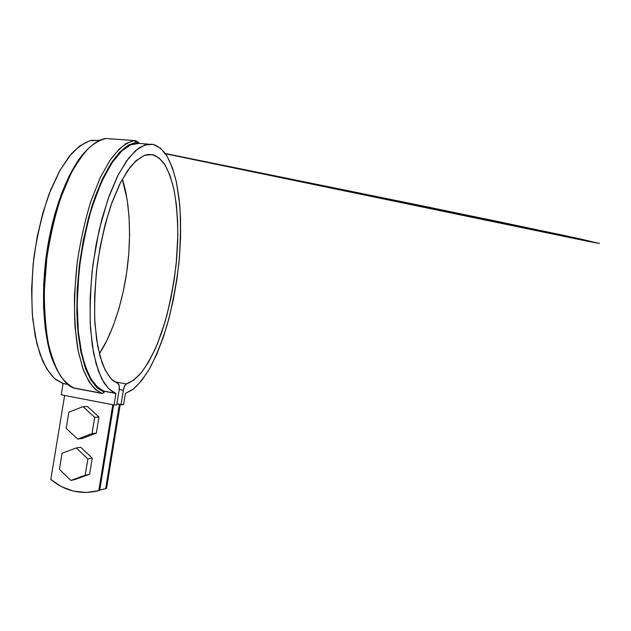 <?xml version="1.0" encoding="UTF-8"?>
<svg xmlns="http://www.w3.org/2000/svg" width="631" height="631" viewBox="0 0 631 631"><rect width="100%" height="100%" fill="white"/><g stroke="black" fill="none" stroke-linecap="round" stroke-linejoin="round"><path stroke-width="0.95" d="M106.521 488.473L120.198 404.597L106.521 488.473L105.645 488.725L119.385 404.439L105.645 488.725L99.761 489.987L106.521 488.473M113.643 404.928L99.698 490.397L98.791 490.658L112.807 404.763L98.791 490.658L86.171 492.503L73.535 491.147L61.546 486.706L50.819 479.473C65.143 491.21 81.131 494.941 98.791 490.658L99.698 490.397L113.643 404.928M64.638 395.456L50.819 479.473L64.638 395.456M125.143 143.923L125.648 143.963L125.143 143.923M116.869 403.958L123.566 404.66L125.388 393.468L123.566 404.66L121.01 404.755L123.368 390.321L124.638 385.998L126.381 383.932L133.985 379.98L141.502 372.479L148.703 361.863L155.407 348.612L161.441 333.192L166.687 316.092L171.025 297.785L174.361 278.728L176.625 259.404L177.745 240.277L177.674 221.836L176.38 204.578L173.848 189.032L170.094 175.718L165.156 165.196L159.122 157.987L152.134 154.579L144.389 155.368L136.154 160.621L127.738 170.402L119.527 184.536L111.924 202.59L105.306 223.824L100.045 247.281L96.425 271.787L94.626 296.113L94.697 319.057L96.598 339.549L100.155 356.728L105.125 369.995L111.222 379.018L118.123 383.695L119.227 385.88L119.101 390.281L116.711 404.913L114.053 405.007L116.711 404.913L119.101 390.281C119.582 386.669 119.259 384.476 118.139 383.703L112.633 380.375C109.037 376.873 105.543 371.083 102.151 362.991L97.789 346.624L94.989 324.216C94.177 306.24 94.934 286.435 97.277 264.791C100.644 243.03 105.259 223.027 111.135 204.783L120.568 182.477L130.136 167.152C136.264 160.282 141.794 156.133 146.723 154.69L153.167 154.816C157.316 156.425 161.086 159.54 164.502 164.163C168.027 170.047 171.182 178.502 173.959 189.521C176.333 202.267 177.626 217.553 177.839 235.387L176.175 264.089C173.714 284.124 170.094 303.093 165.314 320.99L157.34 344.069C151.629 356.823 146.037 366.666 140.563 373.607C135.342 379.057 130.617 382.504 126.381 383.932C125.072 384.594 124.07 386.724 123.368 390.321L121.01 404.755L116.869 403.958M99.651 140.405L91.637 140.319C85.564 141.904 78.836 146.376 71.469 153.727L60.111 170.054L49.179 193.717C42.506 213.018 37.418 234.14 33.932 257.085C31.692 279.904 31.321 300.806 32.82 319.783L36.85 343.516L42.624 360.948C46.994 369.616 51.426 375.871 55.93 379.712L63.076 383.545L61.223 394.793L114.053 405.007L61.223 394.793L63.076 383.545L68.061 384.476L63.076 383.545L54.416 378.45L46.623 368.741L40.092 354.504L35.21 336.078L32.299 314.112L31.589 289.542L33.191 263.513L37.063 237.351L42.995 212.387L50.677 189.876L59.669 170.851L69.489 156.078L79.648 146.006L89.689 140.784L99.209 140.311M115.93 393.476L115.299 393.247C111.592 391.583 107.791 388.057 103.894 382.678L98.31 370.831L93.562 353.06L90.525 328.743C89.634 309.245 90.446 287.752 92.97 264.263L99.177 229.842L108.004 199.065L118.242 174.779L128.661 158.065L138.315 148.403C144.184 144.98 149.334 143.687 153.759 144.531C158.357 146.321 162.49 149.721 166.158 154.713C169.984 161.079 173.399 170.189 176.412 182.051L179.661 204.081C180.868 221.599 180.655 240.987 179.007 262.251C176.42 283.855 172.586 304.371 167.491 323.798C161.922 341.679 156.023 356.507 149.807 368.283C143.694 378.158 137.968 385.281 132.62 389.65L125.388 393.468L133.638 388.862L141.754 380.477L149.508 368.812L156.693 354.37L163.153 337.672L168.761 319.223L173.391 299.52L176.956 279.044L179.378 258.284L180.584 237.729L180.529 217.876L179.172 199.246L176.483 182.398L172.476 167.909L167.191 156.354L160.7 148.332L153.152 144.381L144.751 144.972L135.775 150.423L126.579 160.85L117.571 176.104L109.195 195.72L101.906 218.91L96.093 244.583L92.102 271.456L90.115 298.147L90.209 323.285L92.315 345.693L96.243 364.41L101.717 378.797L108.398 388.515L115.93 393.476L114.053 405.007L115.93 393.476L104.391 391.307L115.93 393.476M137.668 143.158L139.388 143.292L130.696 144.838L121.767 150.998L111.853 163.019L101.575 181.87L91.921 207.528C86.155 227.704 81.849 249.103 78.993 271.716L77.156 303.795L78.331 331.764L81.817 354.007C84.98 365.846 88.506 374.893 92.394 381.163C96.283 386.156 100.069 389.461 103.744 391.078L97.237 386.921L90.777 378.584L85.288 366.335L81.036 350.379L78.268 331.149L77.163 309.285L77.818 285.614L80.263 261.116L84.388 236.838L90.036 213.822L96.922 193.047L104.738 175.292L113.123 161.173L121.736 151.038L130.238 145.043L138.347 143.158L135.933 142.448L127.777 145.509L119.314 152.56L110.827 163.618L102.648 178.478L95.1 196.746L88.514 217.798L83.197 240.845L79.388 264.949L77.234 289.108L76.816 312.321L78.102 333.673L80.981 352.398L85.28 367.897L90.761 379.791L97.182 387.876L104.257 392.135L104.391 391.307L104.257 392.135L98.026 388.617C93.727 384.634 89.602 378.064 85.642 368.898L80.626 350.662L77.447 326.29C76.509 307.108 77.187 286.387 79.49 264.121C82.787 241.925 87.291 221.481 93.017 202.78L102.246 179.322L111.766 162.191C117.965 153.83 123.676 148.048 128.913 144.854L135.933 142.448L134.435 140.61C129.907 141.486 124.796 144.341 119.117 149.168L109.975 160.313L100.353 177.437L91.006 200.887C85.209 219.58 80.61 240.064 77.211 262.33L74.482 295.103C74.245 316.021 75.397 334.28 77.944 349.874L82.898 368.614L88.9 381.463C93.175 387.41 97.395 391.323 101.559 393.192L102.459 393.499L104.257 392.135L102.459 393.499L75.278 388.365L102.459 393.499L96.109 389.99C91.724 385.998 87.504 379.381 83.458 370.145L78.307 351.712L75.018 327.039C74.024 307.605 74.687 286.584 77.006 263.987C80.334 241.452 84.917 220.692 90.738 201.707L100.132 177.903L109.826 160.534C116.143 152.063 121.964 146.226 127.296 143.008L134.435 140.61L135.933 142.448L138.394 143.15L137.164 141.47L135.649 140.681L106.3 138.512L134.435 140.61L137.164 141.47L139.388 143.292L137.164 141.47L138.694 143.15M99.351 353.707L106.828 340.598L113.32 325.596L118.873 308.922L123.361 291.025L126.697 272.379L128.787 253.441L129.592 234.677L129.047 216.567L127.146 199.617L122.319 179.188C128.811 198.221 131.958 231.869 127.273 268.151C122.595 304.434 110.811 336.796 99.351 353.707M107.704 138.615L106.3 138.512C101.473 139.356 96.062 142.149 90.067 146.881C83.749 153.081 77.203 162.348 70.42 174.677L60.757 197.771C54.81 216.181 50.164 236.373 46.82 258.331L44.304 290.678C44.304 311.343 45.747 329.398 48.642 344.849C52.105 358.337 56.12 368.804 60.686 376.25C65.308 382.197 69.852 386.133 74.324 388.041L75.278 388.365C68.29 387.166 61.381 379.215 54.558 364.513C45.085 342.901 40.4 295.639 48.524 246.682C56.632 197.763 74.213 162.064 87.89 148.963C94.95 142.267 101.086 138.781 106.3 138.512L107.704 138.615M57.666 371.178L53.635 362.849C44.312 341.576 39.674 295.403 47.53 247.399C55.378 199.443 72.581 164.06 86.092 150.856L78.023 160.81L69.442 175.41L61.601 193.362L54.826 214.067L49.439 236.743L45.677 260.477L43.697 284.289L43.555 307.187L45.219 328.286L48.555 346.813L53.367 362.186L59.409 374.025M114.361 381.739L126.381 383.932L114.361 381.739M119.204 389.54L123.368 390.321L119.204 389.54M89.602 474.26L75.46 479.379L70.909 480.443L59.44 469.401L62.09 453.247L59.44 469.401L70.909 480.443L75.46 479.379L89.602 474.26L85.201 475.261L70.909 480.443L85.201 475.261L89.602 474.26L92.244 458.114L89.602 474.26M80.721 447.276L92.244 458.114L87.875 458.918L85.201 475.261L87.875 458.918L92.244 458.114L80.721 447.276L76.241 447.947L87.875 458.918L76.241 447.947L80.721 447.276M62.09 453.247L76.241 447.947L62.09 453.247M96.322 433.158L82.164 438.506L77.692 439.066L66.192 428.283L68.842 412.161L66.192 428.283L77.692 439.066L82.164 438.506L96.322 433.158L92.008 433.655L77.692 439.066L92.008 433.655L96.322 433.158L98.957 417.044L96.322 433.158M87.409 406.474L98.957 417.044L94.674 417.343L92.008 433.655L94.674 417.343L98.957 417.044L87.409 406.474L83.016 406.632L94.674 417.343L83.016 406.632L87.409 406.474M68.842 412.161L83.016 406.632L68.842 412.161M165.519 153.775L599.45 243.479L564.035 235.426L428.433 207.102L165.314 153.491L494.286 220.74L580.339 238.96L599.45 243.479L586.649 241.042L165.519 153.775M115.299 393.247L103.744 391.078M148.498 144.128L136.58 143.229M62.351 383.301L67.896 384.342M107.601 138.591L134.537 140.595M74.324 388.041L101.559 393.192M53.635 362.849L54.558 364.513M148.348 154.429L153.167 154.816"/></g></svg>
